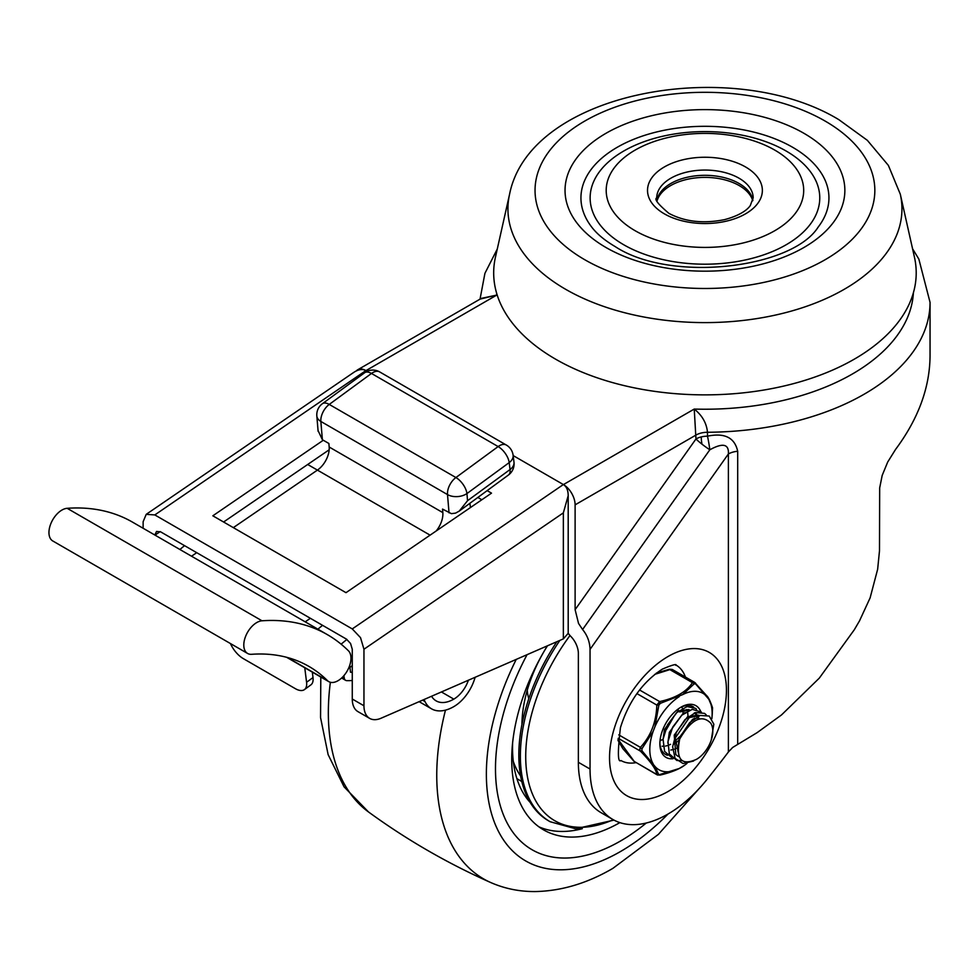 <?xml version="1.0" encoding="UTF-8"?>
<svg xmlns="http://www.w3.org/2000/svg" width="979" height="979" viewBox="0 0 979 979"><rect width="100%" height="100%" fill="white"/><g stroke="black" fill="none" stroke-linecap="round" stroke-linejoin="round"><path stroke-width="1.47" d="M913.407 292.672A208.503 120.38 0 0 1 694.233 409.063L563.414 484.593A16.533 9.545 60 0 1 571.687 493.318A16.533 9.545 60 0 1 575.114 504.846L575.114 609.672L578.54 623.439L582.578 629.521C587.302 635.249 589.786 641.869 590.043 649.371L590.043 769.041A110.223 63.635 120 0 0 612.878 819.496A110.223 63.635 120 0 0 706.96 779.492A720.752 416.124 120 0 0 728.388 751.994L732.671 747.454L757.134 732.635L781.536 714.915L819.288 678.141L854.263 629.815L859.513 620.87L870.111 597.888L877.649 569.252L879.485 550.822L879.68 487.897L882.177 475.464L887.659 462.1L895.54 449.459C918.253 418.926 929.756 387.782 930.05 356.026L930.05 302.352A225.035 129.926 0 0 1 707.487 432.265C706.581 423.099 702.163 415.365 694.233 409.063L695.971 438.971A16.533 2.142 -144.7 0 0 701.98 444.16A16.533 2.142 -144.7 0 0 704.244 445.886A16.533 2.142 -144.7 0 0 709.824 449.789C722.857 442.618 729.037 444.013 728.388 453.962L728.388 751.994M356.283 370.943A16.533 9.545 60 0 1 357.702 369.781L481.387 298.362L496.781 295.071L480.151 299.084M357.702 369.781A16.533 9.545 60 0 1 365.975 370.6L496.781 295.071A208.503 120.38 0 0 1 496.647 293.235M737.689 744.003L737.689 451.27A16.533 9.545 0 0 0 732.659 452.188A16.533 9.545 0 0 0 728.388 453.962L590.043 649.371M635.995 762.641A55.118 31.817 -60 0 1 620.943 760.524C617.737 762.984 617.565 752.019 620.453 727.605C628.64 701.527 642.591 682.045 662.281 669.159C681.433 660.96 674.592 666.699 676.061 665.071A55.118 31.817 -60 0 1 685.41 677.04M612.878 819.496L601.192 812.754A110.223 63.635 -60 0 1 578.356 762.298L590.043 769.041M568.199 633.229A16.533 9.545 60 0 0 570.892 636.485A16.533 9.545 -120 0 1 578.356 653.385L578.356 762.298M737.689 451.27C734.727 437.637 724.656 432.608 707.487 436.169A16.533 1.566 -98.8 0 1 709.824 449.789L582.578 629.521M563.414 484.593L513.155 455.565L563.353 484.556L352.269 628.922L360.529 637.672L363.955 649.236L363.955 705.773L352.269 699.018L352.269 649.261L350.555 643.472L346.419 639.103L160.666 531.866L156.53 531.462L154.817 535.011M352.269 628.922L154.817 514.93L365.901 370.564L367.149 371.274L365.975 370.6M623.758 244.774A114.812 66.291 180 0 1 623.758 151.023A114.812 66.291 180 0 1 786.137 151.023A114.812 66.291 180 0 1 786.137 244.774A114.812 66.291 180 0 1 623.758 244.774M774.768 150.093A98.744 57.002 0 0 0 635.126 150.093A98.744 57.002 0 0 0 635.126 230.714A98.744 57.002 0 0 0 774.768 230.714A98.744 57.002 0 0 0 774.768 150.093M591.744 227.128A124.003 71.589 180 0 1 634.625 138.932A124.003 71.589 180 0 1 792.623 147.278A124.003 71.589 180 0 1 818.138 227.128C792.207 268.417 670.75 283.127 615.204 246.61C604.826 240.504 597.006 234.018 591.744 227.128M509.569 194.246L495.435 257.22A211.268 121.971 0 0 0 555.558 359.146A211.268 121.971 0 0 0 798.191 382.348A211.268 121.971 0 0 0 914.459 257.22L900.313 194.246L888.394 165.427L867.333 140.315L838.856 119.671C733.393 55.595 530.141 90.447 509.569 194.246A197.012 113.735 0 0 0 565.642 289.294A197.012 113.735 0 0 0 791.901 310.93A197.012 113.735 0 0 0 900.313 194.246M657.117 200.732A48.497 27.999 180 0 1 690.195 178.716A48.497 27.999 180 0 1 739.243 185.594A48.497 27.999 180 0 1 752.765 200.732M352.269 699.018A27.559 15.909 120 0 0 357.151 711.109A27.559 15.909 120 0 0 357.971 711.635L369.67 718.39A27.559 15.909 -60 0 1 368.85 717.852A27.559 15.909 -60 0 1 363.955 705.773M363.955 649.236L563.353 512.861L568.199 495.643L568.199 633.315L563.353 638.883L381.064 718.231A27.559 15.909 -60 0 1 369.67 718.39M568.199 495.643C568.126 490.198 566.511 486.502 563.353 484.556M365.901 370.564C362.646 368.802 358.755 369.316 354.214 372.093L352.832 373.048M143.13 528.268L143.13 521.734L146.214 514.342L154.817 514.93M223.591 522.003L329.177 449.789M323.29 440.256L212.835 515.798L345.991 592.674L491.507 493.147L487.15 490.638M477.85 497.454L481.827 499.755M243.795 645.051A18.368 10.61 -60 0 1 262.005 620.796A302.511 174.654 -60 0 1 327.341 634.625A302.511 174.654 -60 0 1 348.438 650.802A18.368 10.61 -60 0 1 350.971 658.231A18.368 10.61 -60 0 1 342.944 676.722A18.368 10.61 -60 0 1 328.797 681.641A18.368 10.61 -60 0 1 327.512 680.662A265.762 153.446 120 0 0 308.972 666.442A265.762 153.446 120 0 0 251.579 654.302A18.368 10.61 -60 0 1 247.601 653.458A18.368 10.61 -60 0 1 243.795 645.051M327.341 634.625L132.495 522.125A302.511 174.654 120 0 0 67.159 508.309A18.368 10.61 120 0 0 48.95 532.552A18.368 10.61 120 0 0 52.756 540.959L247.601 653.458M436.193 530.973A18.368 10.61 120 0 0 439.889 525.295A18.368 10.61 120 0 0 442.838 512.629L442.545 509.092L451.429 513.657L455.565 513.118L459.261 511.087L467.546 500.697L466.946 493.563A13.779 6.816 -126.2 0 0 463.177 484.568A13.779 6.816 -126.2 0 0 455.908 477.544A13.779 7.954 120 0 0 449.581 485.327A13.779 7.954 120 0 0 447.501 494.579A13.779 8.652 -4.8 0 0 457.23 496.61A13.779 8.652 -4.8 0 0 466.946 493.563L509.19 462.602A13.779 8.946 -7.1 0 0 513.155 455.945A13.779 8.946 -7.1 0 0 513.118 455.259A13.779 13.779 0 0 0 506.327 445.041A13.779 7.954 120 0 0 505.348 444.613A13.779 7.954 120 0 0 499.437 445.726A13.779 7.954 120 0 0 498.14 446.571A13.779 6.816 53.8 0 1 505.409 453.595A13.779 6.816 53.8 0 1 509.19 462.602L510.059 469.528A13.779 6.816 53.8 0 1 508.456 475.011L459.261 511.087M318.065 430.54L322.385 439.73L328.883 443.475L329.177 447.011A18.368 10.61 -60 0 1 326.227 459.677A18.368 10.61 -60 0 1 317.429 470.104L233.332 527.632M364.335 372.999A13.779 6.816 53.8 0 1 364.641 372.742A13.779 6.816 53.8 0 1 364.983 372.522A13.779 6.816 53.8 0 1 371.482 373.452A13.779 7.954 -60 0 1 372.791 372.595A13.779 7.954 -60 0 1 378.702 371.494A13.779 7.954 -60 0 1 379.681 371.922A13.779 13.779 0 0 0 364.641 372.742L322.409 403.703A13.779 13.779 0 0 0 316.829 415.965A13.779 8.652 -4.8 0 0 320.855 421.447A13.779 7.954 -60 0 1 322.935 412.208A13.779 7.954 -60 0 1 329.25 404.425A13.779 6.816 -126.2 0 0 322.74 403.483A13.779 6.816 -126.2 0 0 322.409 403.703M352.269 665.585L349.944 667.507M307.687 464.487L430.087 535.146M184.529 545.646L179.879 549.488M341.12 644.17L346.896 639.397M317.906 629.167L322.556 625.324M196.706 552.67L191.541 556.207M469.908 503.279L470.446 507.55M305.203 621.836L310.38 618.3M310.429 685.178A18.368 9.105 -126.2 0 0 310.869 684.884A18.368 9.105 -126.2 0 0 313.011 677.566L306.574 682.277A18.368 9.105 53.8 0 1 304.432 689.608A18.368 9.105 53.8 0 1 303.992 689.889A18.368 9.105 53.8 0 1 295.315 688.653L243.355 658.647A18.368 9.105 53.8 0 1 233.663 649.285A18.368 9.105 53.8 0 1 230.457 643.558M313.011 677.566L312.338 672.132M306.574 682.277L304.763 667.764M352.269 680.466A91.83 53.025 -60 0 1 346.762 680.638A6.963 4.014 -60 0 1 345.599 680.307A6.963 4.014 -60 0 1 344.204 677.847L343.923 675.632M349.687 665.475L350.531 672.267A82.652 47.714 120 0 0 352.269 672.255M431.555 696.253A35.379 20.424 120 0 0 436.132 700.878A35.379 20.424 120 0 0 453.815 699.128A22.958 13.253 120 0 0 468.403 680.221M475.109 677.297A32.148 18.564 -60 0 1 453.815 706.618A44.569 25.735 -60 0 1 431.543 708.833A44.569 25.735 -60 0 1 424.972 701.527A140.205 80.951 120 0 0 423.968 699.557M527.057 654.694A176.82 102.085 120 0 0 495.484 768.821A176.82 102.085 120 0 0 532.099 849.76A176.82 102.085 120 0 0 646.299 823.009A176.82 102.085 120 0 1 620.515 841.01A176.82 102.085 120 0 1 532.099 849.76L532.099 849.76A176.82 102.085 120 0 1 527.057 654.694M512.617 742.767A138.932 80.205 120 0 0 512.531 747.723A138.932 80.205 120 0 0 530.165 802.401M526.996 798.619A138.932 80.205 120 0 0 528.134 798.754M547.383 645.834A153.85 88.832 120 0 0 511.723 759.447A153.85 88.832 120 0 0 543.578 829.874A153.85 88.832 120 0 0 619.866 822.629M538.866 826.802A153.85 88.832 120 0 0 582.321 828.687M513.277 761.295A122.852 70.929 120 0 0 520.62 776.004M547.481 645.797A104.484 60.319 120 0 0 521.954 724.472M527.265 690.195A53.967 31.157 120 0 0 528.807 698.688M556.843 641.722A143.521 82.86 120 0 0 548.558 820.818L550.1 821.711A143.521 82.86 120 0 1 559.878 640.401M696.534 759.312A22.958 13.253 120 0 0 710.644 723.077C701.613 714.058 691.296 719.357 679.72 738.986C675.694 759.325 681.298 766.104 696.534 759.312M694.784 718.219L692.545 719.43L679.083 737.946L677.896 751.297M679.304 757.085L675.253 738.056L689.302 717.558L699.41 715.722M699.471 715.698L698.504 715.147L687.674 716.616L674.213 735.131L675.804 754.552L677.994 756.314M685.031 712.602L682.804 713.801L669.342 732.316L667.825 743.098M697.623 719.455L697.513 718.696M697.219 717.387L696.338 715.159M695.812 714.327L694.38 712.847M695.261 713.275L696.803 714.499M697.391 715.208L698.48 717.154M698.871 718.28L699.043 718.941M688.751 709.542L677.933 710.999L664.472 729.502L662.954 740.283M679.548 711.929L689.669 710.105M677.04 748.066L674.543 749.168M672.646 749.718L670.811 750.012M674.507 741.715L679.45 736.857M688.004 716.42L687.76 713.079M687.307 711.207L686.597 709.53M678.276 740.822L674.262 744.016M662.122 746.194L663.113 746.255M665.475 746.071L667.739 745.509M669.452 744.848L670.554 744.321M683.134 713.605L682.889 710.264M682.436 708.392L681.8 706.875M678.263 710.791L678.214 708.98M662.428 739.622L660.03 740.699M673.417 717.362L666.418 729.49M664.961 754.075L666.968 754.821M696.51 709.261L695.628 708.368L687.087 706.581L676.587 712.675L667.58 724.778L663.064 739.182L664.594 751.382L671.839 757.636M701.38 712.076L692.251 709.334L681.763 715.208L672.671 727.189L667.984 741.568L669.33 753.903L676.893 760.487L681.996 760.622M706.251 714.89L704.537 713.361L695.531 712.565L684.97 719.626L676.379 732.365L672.646 746.793L675.082 758.382L683.073 763.534L693.646 761.001M711.268 740.014L713.826 724.166L709.224 716.041L700.144 715.465L689.608 722.686L681.115 735.486L679.72 738.986M679.242 696.607A44.092 25.454 120 0 0 665.402 709.359A44.092 25.454 120 0 0 654.902 726.871L658.867 705.149L660.323 703.35L682.742 694.588L694.172 683.819A2.301 1.75 -145.6 0 0 692.447 682.657C686.475 691.823 675.534 698.125 659.638 701.576A2.301 0.685 77.2 0 1 660.323 703.35L659.295 703.987M639.556 689.987L659.638 701.576L656.823 705.076L658.867 705.149M636.901 693.573L656.823 705.076C656.297 722.049 650.827 736.147 640.401 747.356L639.776 749.376L640.401 751.113A2.301 1.138 -44.1 0 0 641.93 750.722L641.93 748.776L653.152 731.374L654.902 726.871M654.718 674.372L669.869 669.624L672.683 669.869M693.878 682.106L695.261 682.914L693.878 682.106L692.447 682.657L669.869 669.624A2.301 0.685 -102.8 0 0 669.367 669.257A2.301 0.685 -102.8 0 0 669.195 669.391L656.285 673.148M700.634 711.292A29.847 17.23 120 0 0 680.98 707.168A29.847 17.23 120 0 0 659.87 743.722A29.847 17.23 120 0 0 659.87 743.734A29.847 17.23 120 0 0 673.075 758.713M667.47 755.298A27.559 15.909 -60 0 1 665.573 754.466A27.559 15.909 -60 0 1 659.883 742.767M680.148 707.67A27.559 15.909 -60 0 1 693.132 706.74A27.559 15.909 -60 0 1 693.744 707.132M618.202 738.288L640.401 751.113C650.827 761.772 656.297 769.555 656.799 774.462A2.301 2.191 -8.1 0 0 658.843 774.817L654.89 766.312L641.93 750.722M654.89 766.312A44.092 25.454 120 0 0 679.218 768.503L658.843 774.817M659.883 775.025A2.301 0.685 -102.8 0 0 660.115 775.087C675.889 771.354 682.742 766.728 684.345 765.382L679.218 768.503M682.718 766.484A44.092 25.454 120 0 0 684.468 765.309A44.092 25.454 120 0 0 686.977 763.412M711.855 718.684A44.092 25.454 120 0 0 711.953 717.68A44.092 25.454 120 0 0 708.82 699.263L712.541 708.05L712.198 715.074L712.516 707.682A2.301 2.191 171.9 0 1 712.541 708.05M695.261 682.914A2.301 1.138 135.9 0 1 695.506 683.061A2.301 1.138 135.9 0 1 695.628 683.954L708.82 699.263M707.071 696.779A44.092 25.454 120 0 0 682.742 694.588M653.152 731.374A44.092 25.454 120 0 0 653.14 763.828M635.591 762.225L634.221 761.429A2.301 1.138 135.9 0 1 633.976 761.283L622.925 748.739L617.957 740.332M618.765 734.862L640.401 747.356A2.301 0.967 42 0 0 641.93 748.776M618.067 739.316L634.221 761.429L657.802 775.05M633.976 761.283L657.178 774.866L660.115 775.087A2.301 0.685 -102.8 0 0 660.287 774.952M694.172 683.819L695.628 683.954M575.114 504.846L695.971 435.068A16.533 9.545 0 0 1 701.258 433.012A16.533 9.545 0 0 1 707.487 432.265L707.487 436.169A16.533 9.545 0 0 0 701.258 436.915A16.533 9.545 0 0 0 695.971 438.971L575.114 609.672M701.258 436.915A16.533 5.238 -103.7 0 0 701.98 444.16M667.984 656.542A82.664 47.726 120 0 0 609.538 757.795A82.664 47.726 120 0 0 667.984 791.546A82.664 47.726 120 0 0 726.442 690.293A82.664 47.726 120 0 0 667.984 656.542M803.881 133.279A139.911 80.78 0 0 0 606.013 133.279A139.911 80.78 0 0 0 606.013 247.516A139.911 80.78 0 0 0 803.881 247.516A139.911 80.78 0 0 0 803.881 133.279M664.349 213.838A57.406 33.139 0 0 0 745.533 213.838A57.406 33.139 0 0 0 745.533 166.956A57.406 33.139 0 0 0 664.349 166.956A57.406 33.139 0 0 0 664.349 213.838M739.047 178.215A48.228 27.84 180 0 1 753.169 197.893L750.293 205.541C749.033 207.426 743.71 214.487 724.607 219.626C703.399 223.873 684.847 221.78 668.938 213.385C658.108 204.232 654.033 199.067 656.725 197.893A48.228 27.84 180 0 1 686.487 172.182A48.228 27.84 180 0 1 739.047 178.215M825.077 121.041A169.893 98.084 180 0 1 825.077 259.753A169.893 98.084 180 0 1 584.806 259.753A169.893 98.084 180 0 1 584.806 121.041A169.893 98.084 180 0 1 825.077 121.041M752.9 200.218A48.228 27.84 0 0 0 739.047 183.465A48.228 27.84 0 0 0 688.873 176.905A48.228 27.84 0 0 0 656.995 200.218M563.353 638.883L563.353 512.861M155.012 535.134L160.177 531.597M67.159 508.309L262.005 620.796M508.456 475.011A13.779 13.779 0 0 0 513.987 462.186A13.779 8.946 172.9 0 1 514.024 462.871A13.779 8.946 172.9 0 1 510.059 469.528L467.546 500.697M322.385 439.73L320.855 421.447L447.501 494.579L449.043 512.849M371.482 373.452L498.14 446.571L455.908 477.544L329.25 404.425L371.482 373.452M316.804 415.537A13.779 8.652 -4.8 0 0 316.829 415.965L318.114 431.36M442.838 512.629L329.177 447.011M327.512 680.662L287.398 657.496M342.699 676.978L344.204 677.847M441.419 691.957L453.815 699.128M422.585 700.156L424.972 701.527M330.364 682.277A226.308 130.66 120 0 0 368.471 811.934L344.082 786.859L328.136 754.65L320.549 717.546L320.806 677.027M445.469 710.142A226.308 130.66 120 0 0 490.797 882.568C447.513 863.356 406.738 839.811 368.471 811.934M516.239 659.393A189.706 109.526 120 0 0 499.449 833.239A189.706 109.526 120 0 0 620.515 851.522A189.706 109.526 120 0 0 668.094 813.977M613.27 819.729A140.34 81.024 -60 0 1 528.44 781.548A140.34 81.024 -60 0 1 569.998 635.518M912.55 248.739L918.853 259.105L930.05 302.352M497.271 249.033L484.923 273.337L480.028 299.158M353.517 372.558L146.214 514.342M513.118 455.259L513.987 462.186M379.681 371.922L506.327 445.041M328.797 681.641L286.614 657.288M304.432 689.608L310.869 684.884M345.599 680.307L341.634 678.019M431.543 708.833L419.122 701.662M516.912 778.672L521.783 781.499M490.797 882.568C504.931 888.736 519.886 891.734 535.66 891.551C561.701 890.951 587.449 883.217 612.903 868.349L658.414 834.353L698.957 788.756M613.98 820.108L575.664 828.785L550.1 821.711M688.763 709.53L689.73 710.081M656.371 673.087L669.367 669.257L672.304 669.477L694.601 682.351L706.459 695.469C708.209 696.877 710.228 700.952 712.516 707.682M711.953 717.68L712.198 715.074"/></g></svg>
